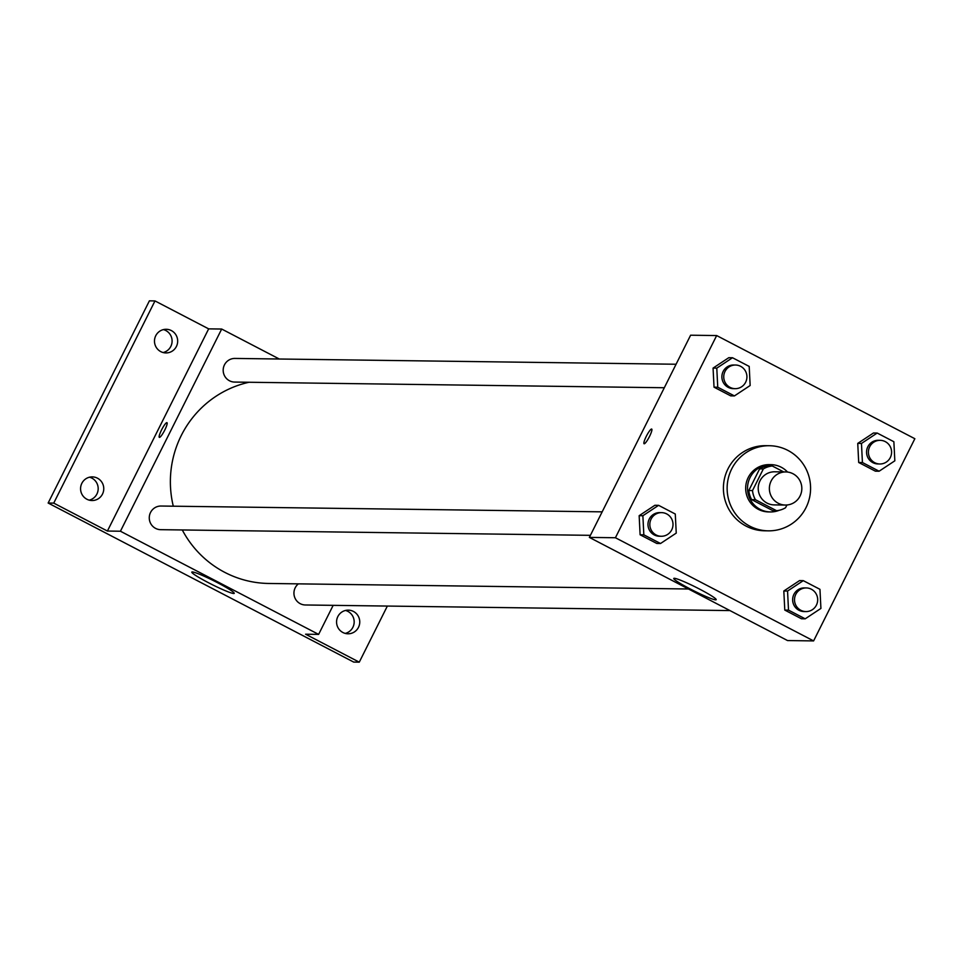 <?xml version="1.0" encoding="UTF-8"?>
<svg xmlns="http://www.w3.org/2000/svg" width="963" height="963" viewBox="0 0 963 963"><rect width="100%" height="100%" fill="white"/><g stroke="black" fill="none" stroke-linecap="round" stroke-linejoin="round"><path stroke-width="1.44" d="M771.146 480.982A16.552 16.227 -89.2 0 1 801.83 488.71A16.552 16.227 -89.2 0 1 785.387 505.045A16.552 16.227 -89.2 0 1 771.146 480.982M785.387 505.045L774.216 504.901A16.552 16.227 -89.2 0 1 759.988 480.826A16.552 16.227 -89.2 0 1 774.649 471.798L785.82 471.954M776.587 510.715L772.868 510.667L751.682 499.641L755.401 499.689L776.587 510.715A22.474 22.029 -89.2 0 0 785.543 507.754L786.927 504.997M783.677 471.918L772.278 465.984A22.474 22.029 -89.2 0 0 763.334 468.945L752.512 490.564A22.474 22.029 -89.2 0 0 755.401 499.689M763.334 468.945L759.614 468.897A22.474 22.029 -89.2 0 1 768.558 465.936L772.278 465.984M759.614 468.897L748.793 490.516L752.512 490.564M751.682 499.641A22.474 22.029 -89.2 0 1 748.793 490.516M787.578 472.075A23.642 23.184 90.8 0 0 747.529 488A23.642 23.184 90.8 0 0 779.272 510.27M770.4 511.943L768.546 511.919A23.642 23.184 -89.2 0 1 748.215 477.528A23.642 23.184 -89.2 0 1 769.16 464.635L771.026 464.66M731.699 468.933A42.565 41.734 -89.2 0 1 769.413 445.725A42.565 41.734 -89.2 0 1 810.581 488.831A42.565 41.734 -89.2 0 1 768.293 530.842A42.565 41.734 -89.2 0 1 731.699 468.933M768.293 530.842L764.574 530.782A42.565 41.734 -89.2 0 1 727.968 468.885A42.565 41.734 -89.2 0 1 765.693 445.676L769.413 445.725M877.185 433.049L873.465 433.001L857.744 443.401L858.695 462.481L875.391 471.172L879.111 471.22L894.832 460.82L893.869 441.728L877.185 433.049L861.464 443.449L862.427 462.529L879.111 471.22M803.274 580.653L799.555 580.593L783.822 590.993L784.785 610.085L801.469 618.776L805.2 618.824L820.921 608.423L819.958 589.332L803.274 580.653L787.553 591.041L788.504 610.133L805.2 618.824M813.603 640.913L914.85 438.719L716.665 335.557L615.417 537.739L813.603 640.913L787.553 640.564L589.368 537.402L615.417 537.739M732.506 357.742L728.786 357.694L713.065 368.095L714.028 387.174L730.712 395.865L734.432 395.913L750.153 385.513L749.202 366.421L732.506 357.742L716.785 368.143L717.748 387.222L734.432 395.913M658.596 505.334L654.876 505.286L639.155 515.687L640.106 534.778L656.802 543.457L660.522 543.505L676.243 533.105L675.28 514.025L658.596 505.334L642.875 515.735L643.838 534.826L660.522 543.505M589.368 537.402L690.615 335.208L716.665 335.557M674.256 578.282A23.726 2.07 26.6 0 1 697.778 588.176A23.726 2.07 26.6 0 1 716.183 599.684A23.726 2.07 26.6 0 1 694.046 590.921A23.726 2.07 26.6 0 1 673.763 578.45A23.726 2.07 26.6 0 1 674.256 578.282M646.269 436.383A8.27 1.457 117.5 0 1 651.71 429.065A8.27 1.457 117.5 0 1 649.194 437.082A8.27 1.457 117.5 0 1 644.078 443.75A8.27 1.457 117.5 0 1 646.269 436.383M173.292 506.189A101.765 99.779 -89.2 0 1 181.297 435.457A101.765 99.779 -89.2 0 1 249.008 382.263M688.485 588.995L268.809 583.47A101.765 99.779 -89.2 0 1 182.284 529.963M602.164 511.847L161.014 506.032A11.821 11.592 90.8 0 0 149.265 517.697A11.821 11.592 90.8 0 0 160.701 529.674L590.391 535.332M664.314 387.74L234.611 382.07A11.821 11.592 -89.2 0 1 224.451 364.881A11.821 11.592 -89.2 0 1 234.924 358.429L676.074 364.243M729.942 610.578L305.379 604.981A11.821 11.592 -89.2 0 1 298.386 583.855M279.294 359.018L221.683 329.033L120.435 531.227L318.621 634.388L333.162 605.354M53.735 503.107L48.15 503.035L149.397 300.841L154.983 300.925L53.735 503.107L107.411 531.046L120.435 531.227M221.683 329.033L208.658 328.865L154.983 300.925M48.15 503.035L353.686 662.075L359.271 662.159L387.355 606.064M318.621 634.388L305.596 634.208L359.271 662.159M192.299 571.938A23.726 2.07 26.6 0 1 215.82 581.821A23.726 2.07 26.6 0 1 234.226 593.34A23.726 2.07 26.6 0 1 212.089 584.565A23.726 2.07 26.6 0 1 191.806 572.094A23.726 2.07 26.6 0 1 192.299 571.938M208.658 328.865L107.411 531.046M161.519 430.004A8.27 1.457 117.5 0 1 166.972 422.685A8.27 1.457 117.5 0 1 164.444 430.702A8.27 1.457 117.5 0 1 159.328 437.358A8.27 1.457 117.5 0 1 161.519 430.004M342.888 632.498A11.821 11.592 -89.2 0 1 348.317 610.145A11.821 11.592 -89.2 0 1 359.753 622.11A11.821 11.592 -89.2 0 1 342.888 632.498M160.809 351.639A11.821 11.592 -89.2 0 1 166.238 329.286A11.821 11.592 -89.2 0 1 177.674 341.263A11.821 11.592 -89.2 0 1 160.809 351.639M86.899 499.243A11.821 11.592 -89.2 0 1 92.328 476.89A11.821 11.592 -89.2 0 1 103.763 488.867A11.821 11.592 -89.2 0 1 86.899 499.243M345.223 633.401A11.821 11.592 90.8 0 0 345.524 610.458M89.234 500.146A11.821 11.592 90.8 0 0 89.535 477.203M163.144 352.542A11.821 11.592 90.8 0 0 163.445 329.599M661.268 536.271L659.402 536.247A11.821 11.592 -89.2 0 1 649.243 519.057A11.821 11.592 -89.2 0 1 659.715 512.605L661.581 512.629A11.821 11.592 -89.2 0 1 673.005 524.606A11.821 11.592 -89.2 0 1 661.268 536.271A11.821 11.592 -89.2 0 1 651.096 519.081A11.821 11.592 -89.2 0 1 661.581 512.629M654.876 505.286L639.155 515.687L642.875 515.735M639.155 515.687L640.106 534.778L643.838 534.826M640.106 534.778L656.802 543.457M805.935 611.577L804.081 611.553A11.821 11.592 -89.2 0 1 793.909 594.364A11.821 11.592 -89.2 0 1 804.394 587.912L806.248 587.936A11.821 11.592 -89.2 0 1 817.683 599.913A11.821 11.592 -89.2 0 1 805.935 611.577A11.821 11.592 -89.2 0 1 795.775 594.388A11.821 11.592 -89.2 0 1 806.248 587.936M799.555 580.593L783.822 590.993L787.553 591.041M783.822 590.993L784.785 610.085L788.504 610.133M784.785 610.085L801.469 618.776M735.178 388.667L733.312 388.643A11.821 11.592 -89.2 0 1 723.153 371.453A11.821 11.592 -89.2 0 1 733.625 365.001L735.491 365.025A11.821 11.592 -89.2 0 1 746.927 377.002A11.821 11.592 -89.2 0 1 735.178 388.667A11.821 11.592 -89.2 0 1 725.007 371.477A11.821 11.592 -89.2 0 1 735.491 365.025M728.786 357.694L713.065 368.095L716.785 368.143M713.065 368.095L714.028 387.174L717.748 387.222M714.028 387.174L730.712 395.865M879.857 463.985L877.991 463.949A11.821 11.592 -89.2 0 1 867.832 446.76A11.821 11.592 -89.2 0 1 878.304 440.308L880.17 440.332A11.821 11.592 -89.2 0 1 891.594 452.309A11.821 11.592 -89.2 0 1 879.857 463.985A11.821 11.592 -89.2 0 1 869.685 446.784A11.821 11.592 -89.2 0 1 880.17 440.332M873.465 433.001L857.744 443.401L861.464 443.449M857.744 443.401L858.695 462.481L862.427 462.529M858.695 462.481L875.391 471.172"/></g></svg>
